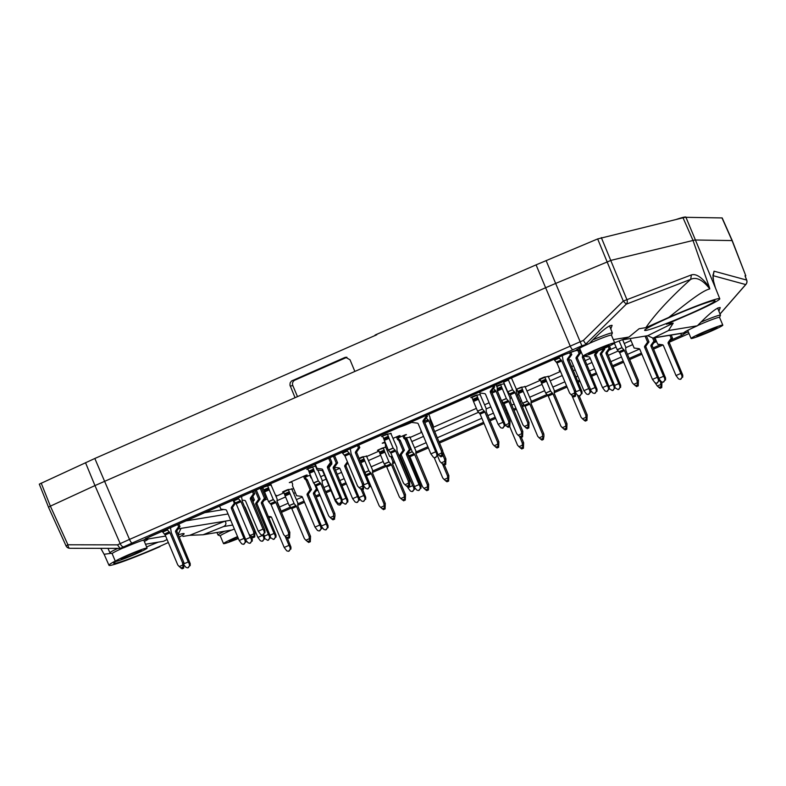 <?xml version="1.0" encoding="UTF-8"?>
<svg xmlns="http://www.w3.org/2000/svg" width="786" height="786" viewBox="0 0 786 786"><rect width="100%" height="100%" fill="white"/><g stroke="black" fill="none" stroke-linecap="round" stroke-linejoin="round"><path stroke-width="1.18" d="M237.706 536.956A10.994 0.668 157.2 0 0 236.625 537.428A10.994 0.668 157.2 0 0 229.247 541.23A10.994 0.668 157.2 0 0 238.217 538.174M704.197 332.252A10.994 0.668 157.2 0 0 696.818 336.064A10.994 0.668 157.2 0 0 707.213 332.419A10.994 0.668 157.2 0 0 717.087 327.546A10.994 0.668 157.2 0 0 704.197 332.252M134.013 554.287A10.994 0.668 157.2 0 0 141.392 550.475A10.994 0.668 157.2 0 0 130.997 554.12A10.994 0.668 157.2 0 0 121.132 558.993A10.994 0.668 157.2 0 0 134.013 554.287M608.59 345.29A10.994 0.668 157.2 0 0 597.321 349.485A10.994 0.668 157.2 0 0 588.704 353.828A10.994 0.668 157.2 0 0 601.595 349.112A10.994 0.668 157.2 0 0 608.973 345.309A10.994 0.668 157.2 0 0 608.59 345.29M238.364 538.528A17.194 1.051 -22.8 0 1 223.519 543.637A17.194 1.051 -22.8 0 1 235.063 537.683A17.194 1.051 -22.8 0 1 237.559 536.602M702.645 332.507A17.194 1.051 -22.8 0 1 722.806 325.139A17.194 1.051 -22.8 0 1 707.361 332.773A17.194 1.051 -22.8 0 1 691.1 338.471A17.194 1.051 -22.8 0 1 702.645 332.507M135.565 554.032A17.194 1.051 -22.8 0 1 115.404 561.4A17.194 1.051 -22.8 0 1 130.849 553.766A17.194 1.051 -22.8 0 1 147.11 548.068A17.194 1.051 -22.8 0 1 135.565 554.032M603.147 348.856A17.194 1.051 -22.8 0 1 582.986 356.235A17.194 1.051 -22.8 0 1 598.431 348.601A17.194 1.051 -22.8 0 1 614.691 342.902A17.194 1.051 -22.8 0 1 603.147 348.856M223.519 543.637L220.257 535.885A17.194 1.051 -22.8 0 1 231.359 530.128M697.585 325.551A17.194 1.051 -22.8 0 1 699.383 324.756A17.194 1.051 -22.8 0 1 719.544 317.387L722.806 325.139M691.1 338.471L687.838 330.71A17.194 1.051 -22.8 0 1 690.167 329.118M115.404 561.4L112.143 553.649A17.194 1.051 -22.8 0 1 123.245 547.891M141.087 540.866A17.194 1.051 -22.8 0 1 143.258 540.287A17.194 1.051 -22.8 0 1 143.858 540.316L147.11 548.068M582.986 356.235L579.724 348.483A17.194 1.051 -22.8 0 1 582.053 346.881M589.471 343.325A17.194 1.051 -22.8 0 1 611.429 335.15L614.691 342.902M220.276 535.914L218.095 535.05A18.913 1.159 -22.8 0 1 218.027 535.001A18.913 1.159 -22.8 0 1 224.609 531.228M719.563 317.416L720.467 315.255A18.913 1.159 157.2 0 0 720.477 315.176A18.913 1.159 157.2 0 0 720.477 315.166A18.913 1.159 157.2 0 0 700.837 322.181M117.812 548.382A18.913 1.159 157.2 0 0 109.912 552.755A18.913 1.159 157.2 0 0 109.912 552.764A18.913 1.159 157.2 0 0 109.971 552.813L112.162 553.678M592.713 339.945A18.913 1.159 -22.8 0 1 609.965 333.333A18.913 1.159 -22.8 0 1 612.363 332.94A18.913 1.159 -22.8 0 1 612.353 333.018L611.449 335.18M398.286 437.782L405.252 434.825A9.687 0.59 -22.8 0 1 406.431 434.638L404.2 435.719M384.659 442.518L383.411 442.999A9.687 0.59 -22.8 0 1 382.232 443.196L384.865 441.929M393.088 438.323L398.915 435.866A9.687 0.59 -22.8 0 1 400.094 435.68L397.863 436.761M496.614 386.123A9.687 0.59 -22.8 0 1 499.641 384.816L504.298 383.676M472.013 397.441L470.834 397.598L471.541 397.146A9.687 0.59 -22.8 0 1 475.717 395.309L480.433 394.543A9.687 0.59 -22.8 0 1 480.138 394.67M309.468 473.26L314.253 471.158L318.32 480.826L320.894 483.822L333.51 513.838L333.637 516.048L330.199 517.561L328.725 515.94L316.11 485.925L313.535 482.928L308.004 469.232L306.815 469.399L307.532 468.937A9.687 0.59 -22.8 0 1 311.708 467.11L315.491 466.108M264.44 491.948L269.225 489.845L273.292 499.513L275.857 502.509L288.472 532.525L288.609 534.735L285.171 536.248L283.687 534.627L271.072 504.612L268.507 501.615L262.976 487.919L261.787 488.086L262.495 487.625A9.687 0.59 -22.8 0 1 266.67 485.797L271.386 485.021A9.687 0.59 -22.8 0 1 271.091 485.149M384.246 440.445L389.031 438.352L393.088 448.01L395.663 451.017L408.278 481.022L408.415 483.243L404.977 484.746L403.493 483.125L390.878 453.119L388.304 450.113L382.782 436.427L381.593 436.584L382.301 436.132A9.687 0.59 -22.8 0 1 386.476 434.294L391.192 433.518A9.687 0.59 -22.8 0 1 390.897 433.656M291.734 481.906L290.486 482.378A9.687 0.59 -22.8 0 1 289.307 482.575L305.99 475.255A9.687 0.59 -22.8 0 1 307.169 475.058L304.939 476.149M405.193 438.077A9.687 0.59 -22.8 0 1 405.517 437.94L410.223 437.163A9.687 0.59 -22.8 0 1 409.928 437.301M380.1 454.259L384.885 452.166L388.952 461.834L391.516 464.831L404.132 494.846L404.269 497.057L400.831 498.56L399.347 496.939L386.732 466.933L384.167 463.927L378.636 450.24L377.447 450.398L378.164 449.946A9.687 0.59 -22.8 0 1 382.33 448.108L385.73 447.185M359.133 458.277A9.687 0.59 -22.8 0 1 362.15 456.971L366.856 456.194A9.687 0.59 -22.8 0 1 366.561 456.332M275.66 495.475A9.687 0.59 -22.8 0 1 276.387 495.406L275.768 495.74M283.667 491.908L282.488 492.075L283.196 491.614A9.687 0.59 -22.8 0 1 287.371 489.776L292.087 489.01A9.687 0.59 -22.8 0 1 291.793 489.138M560.133 370.54L559.141 370.678L559.858 370.216A9.687 0.59 -22.8 0 1 559.966 370.167M540.139 379.363L538.96 379.53L539.668 379.078A9.687 0.59 -22.8 0 1 543.843 377.241L548.559 376.465A9.687 0.59 -22.8 0 1 548.264 376.602M516.255 389.365L516.49 389.247A9.687 0.59 -22.8 0 1 520.666 387.41L525.372 386.643A9.687 0.59 -22.8 0 1 525.087 386.771M305.351 477.171L310.224 475.049M421.384 431.308L420.815 431.376L421.276 431.042M264.096 500.377L267.378 498.933M518.426 393.57L523.221 391.467L527.278 401.135L529.852 404.132L542.468 434.147L542.595 436.358L539.157 437.861L537.683 436.24L525.068 406.234L522.493 403.228L516.962 389.542L516.245 389.66M145.498 544.236L163.527 541.269L167.084 539.52M144.329 541.456A21.713 1.326 157.2 0 0 148.181 538.96A21.713 1.326 157.2 0 0 148.171 538.941L145.616 539.363A21.713 1.326 157.2 0 0 123.785 547.803L120.366 548.363L132.146 543.028L581.866 345.781L555.653 283.432L611.203 260.304L693.036 240.457A44.448 2.712 -22.8 0 1 695.934 240.005L732.051 240.575L745.816 275.847L745.04 275.906M232.705 525.048L223.588 526.551L203.034 534.775L189.672 535.315L182.912 536.425M234.356 528.978A21.713 1.326 -22.8 0 0 231.909 530.029L203.034 534.775M223.588 526.551C226.034 525.284 226.545 523.486 225.11 521.167L181.035 528.369L178.324 533.989M66.073 545.838L67.92 544.777A4.215 1.965 90.1 0 0 69.856 548.294L120.366 548.363M145.96 538.449A4.215 4.077 80.7 0 1 144.506 539.54L149.871 536.612L565.026 354.437L575.735 350.635A21.713 1.326 -22.8 0 1 575.725 350.615A21.713 1.326 -22.8 0 1 589.245 343.561L581.866 345.781M613.306 339.601L628.987 337.027L639.097 328.745L645.856 327.634C655.288 313.899 670.232 297.815 690.688 279.364L691.395 274.904L623.298 301.077L626.245 304.192L585.757 344.101L583.389 340.426L580.225 341.753L129.503 539.422L94.821 458.484L39.3 484.147L48.526 507.206L50.373 506.145L41.196 483.105M94.821 458.484L376.769 334.767M132.146 543.028A4.215 1.041 66.3 0 1 129.503 539.422L120.189 543.617L94.959 485.581L354.859 371.434L350.025 359.801L345.624 357.276L344.681 357.561L346.606 357.247M120.12 548.382L117.478 544.865L120.189 543.617A4.215 2.053 -114.8 0 0 123.766 546.791M48.477 507.196L66.024 545.828A4.215 4.215 0 0 0 69.856 548.294L69.856 548.294A4.215 1.965 90.1 0 0 69.934 548.294L120.032 548.382M671.028 340.073L682.15 335.2L686.404 332.449A21.713 1.326 157.2 0 0 688.32 331.849M412.385 422.111A16.85 1.032 -22.8 0 1 398.129 427.682M159.99 546.634A43.338 2.643 -22.8 0 1 108.979 565.301A43.338 2.643 -22.8 0 1 115.257 561.057M104.116 554.268L111.239 553.315M178.314 534.814A38.17 2.329 -22.8 0 1 182.814 533.635A38.17 2.329 -22.8 0 1 184.13 533.704A38.17 2.329 -22.8 0 1 179.267 537.093M168.332 542.497A38.17 2.329 -22.8 0 1 115.061 563.365A38.17 2.329 -22.8 0 1 113.744 563.297A38.17 2.329 -22.8 0 1 115.915 561.45M146.638 546.938A38.17 2.329 -22.8 0 1 158.379 542.114M412.296 421.915A16.85 1.032 -22.8 0 1 400.663 426.572M344.681 357.561L291.547 380.994L290.162 382.821L289.946 385.14L295.045 397.687M572.837 349.652A4.215 1.041 66.3 0 1 570.204 346.056L545.622 287.735L354.859 371.434M745.816 275.847L732.257 240.644L722.187 217.938L685.942 217.309A44.006 2.682 157.2 0 0 683.014 217.791L597.665 238.934L536.072 264.862L375.099 335.033M85.507 462.669L94.959 485.581L50.373 506.145L67.92 544.777L117.478 544.865M346.94 357.286L294.956 380.1A4.215 4.077 -99.3 0 0 292.844 385.612L297.472 396.616M104.273 554.611L100.863 548.353M225.081 521.138L189.672 535.315M628.987 337.027L614.642 342.775M580.196 349.613A21.713 1.326 -22.8 0 1 578.29 350.212L575.735 350.635M668.493 330.542L697.359 325.797A21.713 1.326 157.2 0 0 683.84 332.851A21.713 1.326 157.2 0 0 683.849 332.861L653.697 337.823L668.493 330.542L673.209 323.134L666.715 324.029M697.359 325.797C709.67 313.142 717.294 307.08 720.251 307.621L718.885 311.187M712.912 275.945L714.042 271.18L712.902 278.087M621.647 339.965L647.723 335.681L652.861 338.078L684.164 332.94M653.697 337.823L652.861 338.078M686.404 332.449L683.849 332.861M610.771 328.951L612.137 325.384C609.179 324.854 601.555 330.906 589.245 343.561M683.014 217.791L693.046 240.487M691.395 274.904C696.298 273.41 702.291 277.556 709.385 287.352L709.787 288.914C701.918 290.682 685.186 304.379 668.768 317.426M693.016 240.467L709.385 287.352M686.05 217.309L685.991 217.172A43.81 2.672 157.2 0 0 676.294 219.422M685.942 217.309L715.466 287.99M666.449 324.245L690.481 313.86A43.338 2.643 157.2 0 0 719.78 298.759A43.338 2.643 157.2 0 0 668.758 317.426L645.856 327.634M713.708 300.684A38.17 2.329 157.2 0 0 674.565 315.255A38.17 2.329 157.2 0 0 644.628 330.346A38.17 2.329 157.2 0 0 645.945 330.415A38.17 2.329 157.2 0 0 685.117 315.834A38.17 2.329 157.2 0 0 715.014 300.753A38.17 2.329 157.2 0 0 713.708 300.684M546.103 260.559L555.653 283.432L545.622 287.735L536.072 264.862M709.787 288.914C702.772 279.875 696.406 276.692 690.688 279.364L626.245 304.192A4.215 3.94 68.9 0 0 626.953 299.721L601.319 237.578M746.101 284.1A4.215 1.778 -138.9 0 1 745.943 284.375L745.943 284.375A4.215 1.778 -138.9 0 1 745.708 284.561A4.215 4.146 -74.8 0 0 746.641 280.062L746.68 280.14M647.723 335.681L673.209 323.134M661.9 382.094L660.604 382.301L659.552 379.805M660.604 382.301L660.741 384.521L657.302 386.024L655.2 382.929M640.708 351.44L639.676 349.102M661.959 382.114L661.743 387.577L660.741 384.521M657.302 386.024L660.004 388.274L661.714 387.586M544.757 376.897L550.603 391.074L545.671 393.059L541.613 383.391L546.398 381.298M548.107 376.17L554.258 390.337L554.385 393.737L567.001 423.752L565.645 423.968L553.03 393.963L550.603 391.074M565.645 423.968L565.782 426.189L562.334 427.692L560.86 426.071L548.245 396.065L545.818 393.177M539.953 378.95L541.613 383.391M550.455 390.956L545.671 393.059M567.001 423.752L566.775 429.244L565.252 429.913L566.755 429.254L565.782 426.189M562.334 427.692L565.252 429.913M521.344 437.36L523.633 442.783L522.277 442.999L519.615 436.672M522.277 442.999L522.405 445.22L518.966 446.723L517.493 445.102L509.731 426.631M506.773 410.125L505.614 410.636M523.633 442.783L523.407 448.275L522.405 445.22M518.966 446.723L521.933 448.924M406.431 437.596L412.277 451.773L407.669 453.797M409.781 436.869L415.932 451.036L415.784 453.404L428.37 447.922L415.784 453.434L428.665 484.451L427.319 484.667L414.703 454.662L412.277 451.773M427.319 484.667L427.446 486.888L424.008 488.391L422.534 486.77L409.919 456.764L407.688 454.082M412.129 451.655L407.698 453.601M428.665 484.451L428.449 489.943L427.446 486.888M424.008 488.391L426.719 490.641L428.419 489.953M363.063 456.627L368.909 470.804L365.107 472.474M366.414 455.9L372.564 470.067L372.682 473.467L385.297 503.482L383.951 503.698L371.336 473.693L368.909 470.804M383.951 503.698L384.079 505.909L380.64 507.422L379.166 505.801L366.247 475.196M368.762 470.686L365.038 472.317M385.297 503.482L385.081 508.974L384.079 505.909M380.64 507.422L383.597 509.613M658.982 378.292L663.59 376.278L664.583 378.164L665.555 377.997L652.321 346.046A1.267 1.218 -99.3 0 1 652.459 344.789L655.043 341.203A1.267 1.218 80.7 0 1 655.308 340.937L654.031 337.892M652.675 338.108L653.962 341.153A1.267 1.218 80.7 0 0 653.697 341.429L651.113 345.015A1.267 1.218 80.7 0 0 650.975 346.262L663.59 376.278M663.256 382.094L664.877 380.149L664.583 378.164M663.679 382.025L664.877 380.149M653.962 341.153L655.308 340.937M659.218 379.157L661.321 381.711L662.873 382.212M665.555 377.997L665.496 380.051M384.442 442.115A1.69 1.631 80.7 0 1 384.619 442.439L385.435 444.375A1.69 1.631 80.7 0 1 385.494 445.574A1.69 1.631 80.7 0 0 385.553 446.762L389.62 456.43A1.267 1.218 80.7 0 1 389.994 456.411L392.391 456.725M397.804 436.299A1.69 1.631 -99.3 0 0 397.942 436.967L398.757 438.912A1.69 1.631 -99.3 0 0 399.563 439.767L398.207 439.993A1.69 1.631 80.7 0 1 399.013 440.858L403.071 450.516A1.267 1.218 80.7 0 0 402.805 450.791L400.221 454.377A1.267 1.218 80.7 0 0 400.084 455.625L412.699 485.64L407.914 487.733L407.6 486.996M398.207 439.993A1.69 1.631 80.7 0 1 397.402 439.128L396.586 437.193A1.69 1.631 80.7 0 1 396.478 436.839M400.221 454.377L401.577 454.151L404.161 450.565A1.267 1.218 80.7 0 1 404.426 450.299L400.359 440.632A1.69 1.631 -99.3 0 0 399.563 439.767M401.577 454.151A1.267 1.218 -99.3 0 0 401.44 455.408L414.055 485.414L414.664 487.359L413.691 487.526L412.699 485.64M412.365 491.456L413.986 489.511L413.691 487.526M412.788 491.388L413.986 489.511M403.071 450.516L404.426 450.299M407.914 487.733L410.43 491.073L411.982 491.574M414.664 487.359L414.615 489.413M321.503 526.001L326.111 523.977L327.104 525.863L328.076 525.706L314.842 493.746A1.267 1.218 -99.3 0 1 314.98 492.498L317.436 489.089M314.312 483.685L316.483 488.863A1.267 1.218 80.7 0 0 316.218 489.138L313.634 492.714A1.267 1.218 80.7 0 0 313.496 493.972L326.111 523.977M311.6 478.33A1.69 1.631 80.7 0 1 310.814 477.475L309.998 475.54A1.69 1.631 80.7 0 1 309.89 475.186M325.777 529.803L327.398 527.858L327.104 525.863M326.2 529.735L327.398 527.858M316.483 488.863L317.289 488.735M321.739 526.866L323.842 529.42L325.394 529.911M328.076 525.706L328.027 527.75M291.518 481.504A1.69 1.631 80.7 0 1 291.694 481.828L292.51 483.763A1.69 1.631 80.7 0 1 292.569 484.952A1.69 1.631 80.7 0 0 292.628 486.141L296.686 495.809A1.267 1.218 80.7 0 1 297.069 495.799L301.392 496.349A1.267 1.218 80.7 0 1 302.374 497.116L314.99 527.121L319.774 525.019L320.767 526.905L321.739 526.748L308.515 494.787A1.267 1.218 -99.3 0 1 308.652 493.539L311.236 489.953A1.267 1.218 80.7 0 1 311.502 489.678L307.434 480.02A1.69 1.631 -99.3 0 0 306.628 479.155L305.282 479.372A1.69 1.631 80.7 0 1 306.088 480.236L307.434 480.02M306.088 480.236L310.146 489.904A1.267 1.218 80.7 0 0 309.88 490.169L307.297 493.755A1.267 1.218 80.7 0 0 307.159 495.013L319.774 525.019M305.282 479.372A1.69 1.631 80.7 0 1 304.477 478.517L303.661 476.571A1.69 1.631 80.7 0 1 303.553 476.228M304.88 475.677A1.69 1.631 -99.3 0 0 305.017 476.355L303.661 476.571M306.628 479.155A1.69 1.631 -99.3 0 1 305.823 478.291L305.017 476.355M319.44 530.845L321.061 528.899L320.767 526.905M319.863 530.776L321.061 528.899M310.146 489.904L311.502 489.678M314.99 527.121L317.505 530.462L319.057 530.953M321.739 526.748L321.69 528.791M500.564 384.472L506.4 398.649L501.478 400.634L497.41 390.966L502.195 388.864M503.905 383.745L510.065 397.903L510.183 401.312L522.798 431.317L521.442 431.543L508.827 401.538L506.4 398.649M521.442 431.543L521.58 433.754L518.141 435.267L516.657 433.646L504.042 403.631L501.615 400.742M497.135 390.151L497.41 390.966M506.263 398.531L501.478 400.634M522.798 431.317L522.582 436.82L521.58 433.754M518.141 435.267L521.098 437.458M387.39 433.951L389.031 438.352M408.278 481.022L409.634 480.806L409.712 485.06L409.408 486.298L407.934 486.947M390.74 433.224L396.891 447.391L397.018 450.791L409.634 480.806M387.567 434.324L382.585 436.004M393.088 448.01L388.304 450.113M404.977 484.746L407.679 486.996L409.388 486.308L407.914 486.956M408.415 483.243L409.172 486.338M614.691 385.415L618.71 383.647L619.712 385.533L620.685 385.376L607.45 353.415A1.267 1.218 -99.3 0 1 607.588 352.167L610.172 348.581A1.267 1.218 80.7 0 1 610.437 348.306L609.455 345.968M608.256 346.547L609.091 348.532A1.267 1.218 80.7 0 0 608.826 348.797L606.232 352.383A1.267 1.218 80.7 0 0 606.094 353.641L618.71 383.647M618.385 389.473L620.007 387.518L619.712 385.533M618.808 389.404L620.007 387.518M609.091 348.532L610.437 348.306M620.685 385.376L620.626 387.419M614.947 387.655L618.002 389.581M584.155 356.146L584.224 356.313A1.267 1.218 80.7 0 1 584.607 356.294L588.93 356.854A1.267 1.218 80.7 0 1 589.913 357.61L602.528 387.616L607.313 385.523L608.305 387.41L609.278 387.243L596.043 355.292A1.267 1.218 -99.3 0 1 596.181 354.034L598.48 350.851M596.78 351.558L594.835 354.26A1.267 1.218 80.7 0 0 594.697 355.508L607.313 385.523M606.979 391.34L608.6 389.394L608.305 387.41M607.401 391.271L608.6 389.394M602.528 387.616L605.043 390.956L606.596 391.457M609.278 387.243L609.229 389.296M442.764 451.39L445.937 458.936L444.581 459.152L442.803 454.907L442.263 456.175L441.496 453.07L438.057 454.583L437.615 454.092M433.066 427.672L433.194 425.521L429.922 417.739M444.581 459.152L444.719 461.372L441.28 462.875L439.796 461.254L437.547 455.89M445.937 458.936L445.721 464.428L444.198 465.086L445.691 464.438L444.719 461.372M441.28 462.875L444.198 465.086M359.133 497.548L363.741 495.524L364.733 497.41L365.706 497.253L362.69 489.59M361.285 489.688L363.741 495.524M363.407 501.35L365.028 499.405L364.733 497.41M363.83 501.281L365.028 499.405M359.369 498.412L361.472 500.967L363.024 501.468M365.706 497.253L365.657 499.297M244.544 506.724A1.267 1.218 80.7 0 1 245.271 507.422L257.887 537.428L262.671 535.325L263.664 537.211L264.636 537.054L263.791 534.568M252.561 500.77L252.778 500.486A1.267 1.218 80.7 0 1 253.043 500.21L251.942 497.587M253.004 501.812L254.124 500.26A1.267 1.218 80.7 0 1 254.399 499.984L252.856 496.32M262.337 541.151L263.958 539.206L263.664 537.211M262.76 541.082L263.958 539.206M253.043 500.21L254.399 499.984M257.887 537.428L260.402 540.768L261.954 541.259M264.636 537.054L264.587 539.098M577.828 350.409L579.105 353.454A1.267 1.218 80.7 0 0 578.84 353.729L576.246 357.316A1.267 1.218 80.7 0 0 576.109 358.563L588.724 388.579L583.939 390.671L571.324 360.666A1.267 1.218 80.7 0 0 570.341 359.9L568.779 359.703M576.246 357.316L577.602 357.09L580.186 353.504A1.267 1.218 80.7 0 1 580.451 353.238L579.174 350.192M577.602 357.09A1.267 1.218 -99.3 0 0 577.464 358.347L590.08 388.353L590.699 390.298L589.726 390.455L588.724 388.579M588.4 394.395L590.021 392.45L589.726 390.455M588.822 394.326L590.021 392.45M579.105 353.454L580.451 353.238M583.939 390.671L586.464 394.012L588.016 394.513M590.699 390.298L590.64 392.352M342.057 499.935L345.899 498.255L346.901 500.142L347.874 499.984L334.64 468.024A1.267 1.218 -99.3 0 1 334.777 466.766L337.361 463.19A1.267 1.218 80.7 0 1 337.626 462.915L334.551 455.585M333.333 456.116L336.28 463.141A1.267 1.218 80.7 0 0 336.015 463.406L333.421 466.992A1.267 1.218 80.7 0 0 333.284 468.24L345.899 498.255M345.575 504.081L347.196 502.126L346.901 500.142M345.997 504.013L347.196 502.126M336.28 463.141L337.626 462.915M347.874 499.984L347.815 502.028M342.136 502.264L345.192 504.19M314.724 464.28L317.122 469.979A1.267 1.218 80.7 0 1 317.495 469.969L321.818 470.519A1.267 1.218 80.7 0 1 322.8 471.286L335.416 501.291L335.995 501.036M328.951 466.226L330.307 464.349A1.267 1.218 80.7 0 1 330.582 464.074L330.552 464.005M328.97 467.719L331.663 464.123A1.267 1.218 80.7 0 1 331.928 463.848L331.466 462.748M339.866 505.015L341.448 502.755M340.289 504.946L341.488 503.069M330.582 464.074L331.928 463.848M335.416 501.291L337.931 504.632L339.483 505.123M342.165 500.918L342.116 502.961M219.569 506.037L220.895 509.19A1.267 1.218 80.7 0 1 221.269 509.171L225.592 509.731A1.267 1.218 80.7 0 1 226.584 510.487L239.199 540.493L243.984 538.4L244.977 540.287L245.949 540.12L232.715 508.169A1.267 1.218 -99.3 0 1 232.853 506.911L235.436 503.325A1.267 1.218 80.7 0 1 235.712 503.06L235.584 502.765M233.029 500.132L234.356 503.286A1.267 1.218 80.7 0 0 234.09 503.551L231.506 507.137A1.267 1.218 80.7 0 0 231.369 508.385L243.984 538.4M243.65 544.217L245.271 542.271L244.977 540.287M244.073 544.148L245.271 542.271M234.356 503.286L235.712 503.06M239.199 540.493L241.715 543.833L243.267 544.334M245.949 540.12L245.9 542.173M496.035 384.727L497.273 387.695L497.4 391.094L510.016 421.109L508.66 421.325L496.045 391.32L493.618 388.431M510.016 421.109L509.8 426.601L508.797 423.546L505.359 425.049L504.917 424.568M505.359 425.049L508.061 427.299L509.8 426.601M508.66 421.325L508.797 423.546M479.44 392.008L479.873 393.059A1.267 1.218 80.7 0 1 480.256 393.039L484.579 393.599A1.267 1.218 80.7 0 1 485.561 394.356L498.177 424.371L502.961 422.269L503.954 424.155L504.926 423.988L491.702 392.037A1.267 1.218 -99.3 0 1 491.84 390.78L494.423 387.203A1.267 1.218 80.7 0 1 494.689 386.928L494.119 385.562M492.891 386.103L493.333 387.154A1.267 1.218 80.7 0 0 493.068 387.419L490.484 391.006A1.267 1.218 80.7 0 0 490.346 392.253L502.961 422.269M502.627 428.095L504.248 426.14L503.954 424.155M503.05 428.016L504.248 426.14M493.333 387.154L494.689 386.928M498.177 424.371L500.692 427.702L502.244 428.203M504.926 423.988L504.877 426.041M363.81 484.893L368.094 483.017L369.086 484.903L370.059 484.736L356.824 452.785A1.267 1.218 -99.3 0 1 356.962 451.528L359.546 447.941A1.267 1.218 80.7 0 1 359.811 447.676L358.691 444.994M357.473 445.524L358.465 447.892A1.267 1.218 80.7 0 0 358.2 448.167L355.616 451.754A1.267 1.218 80.7 0 0 355.478 453.001L368.094 483.017M367.76 488.833L369.381 486.888L369.086 484.903M368.182 488.764L369.381 486.888M358.465 447.892L359.811 447.676M363.869 486.18L365.824 488.45L367.376 488.951M370.059 484.736L370 486.789M346.881 450.172L347.343 451.056L342.558 453.149L342.097 452.274M350.31 448.668L351.126 453.719L363.741 483.724L362.385 483.95L349.77 453.944L347.343 451.056M362.385 483.95L362.523 486.161L359.084 487.674L357.601 486.053L344.985 456.037L342.558 453.149M347.206 450.938L342.421 453.041M363.741 483.724L363.525 489.216L362.523 486.161M359.084 487.674L362.041 489.865M167.054 529.076L167.516 529.961L162.731 532.063L162.27 531.179M170.483 527.573L171.299 532.623L183.914 562.638L182.558 562.855L169.943 532.849L167.516 529.961M182.558 562.855L182.696 565.065L179.257 566.578L177.774 564.957L165.158 534.952L162.731 532.063M167.369 529.843L162.584 531.945M183.914 562.638L183.688 568.131L182.165 568.789L183.669 568.14L182.696 565.065M179.257 566.578L182.165 568.789M183.983 563.798L188.257 561.921L189.259 563.808L190.232 563.65L176.997 531.69A1.267 1.218 -99.3 0 1 177.135 530.432L179.719 526.856A1.267 1.218 80.7 0 1 179.984 526.581L178.864 523.898M177.636 524.439L178.638 526.807A1.267 1.218 80.7 0 0 178.373 527.072L175.779 530.658A1.267 1.218 80.7 0 0 175.642 531.906L188.257 561.921M187.933 567.747L189.554 565.792L189.259 563.808M188.355 567.679L189.554 565.792M178.638 526.807L179.984 526.581M184.042 565.085L185.997 567.354L187.549 567.856M190.232 563.65L190.173 565.694M238.089 497.911L238.551 498.786L233.766 500.888L233.304 500.014M241.518 496.408L242.334 501.458L254.949 531.464L253.593 531.69L240.978 501.674L238.551 498.786M253.593 531.69L253.731 533.9L250.282 535.413L248.808 533.782L236.193 503.777L233.766 500.888M238.404 498.678L233.619 500.77M254.949 531.464L254.723 536.956L253.731 533.9M250.282 535.413L252.994 537.653L254.723 536.956M252.414 491.623L253.406 493.991A1.267 1.218 80.7 0 0 253.141 494.266L250.557 497.852A1.267 1.218 80.7 0 0 250.42 499.1L263.035 529.106L258.25 531.208L245.635 501.203A1.267 1.218 80.7 0 0 244.652 500.436L242.078 500.112M250.557 497.852L251.903 497.626L254.497 494.04A1.267 1.218 80.7 0 1 254.762 493.775L253.632 491.093M251.903 497.626A1.267 1.218 -99.3 0 0 251.766 498.874L264.381 528.89L265 530.835L264.027 530.992L263.035 529.106M262.701 534.932L264.322 532.987L264.027 530.992M263.123 534.863L264.322 532.987M253.406 493.991L254.762 493.775M258.25 531.208L260.765 534.549L262.318 535.05M265 530.835L264.951 532.879M412.139 421.542L412.581 422.583A1.267 1.218 80.7 0 1 412.955 422.573L417.278 423.123A1.267 1.218 80.7 0 1 418.27 423.89L430.875 453.895L435.67 451.793L436.662 453.679L437.635 453.522L424.401 421.561A1.267 1.218 -99.3 0 1 424.538 420.314L427.122 416.727A1.267 1.218 80.7 0 1 427.388 416.462L426.818 415.096M425.599 415.627L426.041 416.678A1.267 1.218 80.7 0 0 425.776 416.953L423.192 420.53A1.267 1.218 80.7 0 0 423.055 421.787L435.67 451.793M435.336 457.619L436.957 455.674L436.662 453.679M435.758 457.55L436.957 455.674M426.041 416.678L427.388 416.462M430.875 453.895L433.4 457.236L434.953 457.737M437.635 453.522L437.576 455.566M428.734 414.251L429.981 417.219L430.099 420.628L442.715 450.633L441.368 450.859L428.753 420.854L426.326 417.965M442.715 450.633L442.803 454.898M438.057 454.583L441.025 456.774M441.368 450.859L441.496 453.07M558.866 357.158L559.327 358.033L554.543 360.135L554.081 359.261M562.295 355.655L563.11 360.705L575.725 390.711L574.37 390.937L561.754 360.921L559.327 358.033M574.37 390.937L574.497 393.147L571.058 394.651L569.585 393.029L556.969 363.024L554.543 360.135M559.18 357.925L554.395 360.017M575.725 390.711L575.499 396.203L574.026 396.851M571.058 394.651L573.77 396.901L575.48 396.213L574.006 396.861M574.497 393.147L575.264 396.252M575.794 391.87L580.068 389.994L581.07 391.88L582.033 391.723L568.809 359.762A1.267 1.218 -99.3 0 1 568.946 358.514L571.53 354.928A1.267 1.218 80.7 0 1 571.795 354.663L570.724 352.108M569.486 352.59L570.449 354.879A1.267 1.218 80.7 0 0 570.174 355.154L567.59 358.73A1.267 1.218 80.7 0 0 567.453 359.988L580.068 389.994M579.734 395.82L581.365 393.874L581.07 391.88M580.156 395.751L581.365 393.874M570.449 354.879L571.795 354.663M575.843 393.157L577.798 395.437L579.351 395.938M582.033 391.723L581.984 393.766M245.713 539.373L250.312 537.359L251.314 539.245L252.286 539.088L251.382 536.445M248.818 533.802L250.312 537.359M249.987 543.185L251.608 541.23L251.314 539.245M250.41 543.106L251.608 541.23M245.949 540.237L248.052 542.792L249.604 543.293M252.286 539.088L252.227 541.132M315.186 464.084L317.023 468.456A1.267 1.218 80.7 0 1 317.397 468.446L321.72 468.996A1.267 1.218 80.7 0 1 322.712 469.753L335.327 499.768L340.112 497.666L341.104 499.552L342.077 499.395L328.843 467.434A1.267 1.218 -99.3 0 1 328.98 466.186L331.564 462.6A1.267 1.218 80.7 0 1 331.839 462.325L329.865 457.639M328.646 458.179L330.484 462.551A1.267 1.218 80.7 0 0 330.218 462.816L327.634 466.403A1.267 1.218 80.7 0 0 327.497 467.66L340.112 497.666M339.778 503.492L341.399 501.547L341.104 499.552M340.2 503.423L341.399 501.547M330.484 462.551L331.839 462.325M335.327 499.768L337.842 503.099L339.395 503.6M342.077 499.395L342.028 501.439M590.463 389.551L595.061 387.537L596.063 389.424L597.026 389.257L583.802 357.306A1.267 1.218 -99.3 0 1 583.841 356.215M582.848 355.911L582.583 356.274A1.267 1.218 80.7 0 0 582.446 357.522L595.061 387.537M594.727 393.354L596.358 391.408L596.063 389.424M595.149 393.285L596.358 391.408M590.689 390.416L592.791 392.971L594.344 393.472M597.026 389.257L596.977 391.31M264.351 536.15L268.37 534.392L269.362 536.278L270.335 536.121L257.11 504.16A1.267 1.218 -99.3 0 1 257.248 502.902L259.832 499.326A1.267 1.218 80.7 0 1 260.097 499.051L256.265 489.933M255.047 490.474L258.741 499.277A1.267 1.218 80.7 0 0 258.476 499.542L255.892 503.128A1.267 1.218 80.7 0 0 255.755 504.376L268.37 534.392M268.036 540.218L269.657 538.263L269.362 536.278M268.458 540.149L269.657 538.263M258.741 499.277L260.097 499.051M270.335 536.121L270.286 538.164M264.597 538.4L267.653 540.326M270.05 535.217L274.068 533.458L275.071 535.335L276.033 535.178L262.809 503.227A1.267 1.218 -99.3 0 1 262.946 501.969L265.53 498.383A1.267 1.218 80.7 0 1 265.796 498.118L261.738 488.45A1.69 1.631 -99.3 0 0 261.207 487.762M260.127 488.244A1.69 1.631 80.7 0 1 260.382 488.666L264.45 498.334A1.267 1.218 80.7 0 0 264.175 498.609L261.591 502.195A1.267 1.218 80.7 0 0 261.453 503.443L274.068 533.458M273.734 539.275L275.365 537.329L275.071 535.335M274.157 539.206L275.365 537.329M264.45 498.334L265.796 498.118M276.033 535.178L275.984 537.231M270.305 537.457L273.351 539.393M334.551 467.336A1.267 1.218 80.7 0 1 334.698 467.346L339.021 467.896A1.267 1.218 80.7 0 1 340.004 468.662L352.619 498.668L357.404 496.565L358.396 498.452L359.369 498.295L346.135 466.334A1.267 1.218 -99.3 0 1 346.272 465.086L347.864 462.885M347.422 461.844L344.926 465.302A1.267 1.218 80.7 0 0 344.789 466.56L357.404 496.565M357.07 502.392L358.691 500.446L358.396 498.452M357.492 502.323L358.691 500.446M352.619 498.668L355.134 502.008L356.687 502.509M359.369 498.295L359.32 500.338M503.423 381.485L503.649 382.143L508.434 380.041L508.208 379.383M508.434 380.041L512.649 389.817L507.717 391.811L503.649 382.143M511.44 377.968L516.304 389.08L516.422 392.489L529.037 422.495L527.691 422.721L515.076 392.705L512.649 389.817M527.691 422.721L527.819 424.931L524.38 426.444L522.906 424.823L510.291 394.808L507.864 391.919M512.501 389.709L507.717 391.811M529.037 422.495L528.821 427.987L527.819 424.931M524.38 426.444L527.337 428.635M608.993 386.348L613.011 384.58L614.004 386.466L614.976 386.309L601.752 354.348A1.267 1.218 -99.3 0 1 601.889 353.101L604.473 349.515A1.267 1.218 80.7 0 1 604.739 349.249L604.355 348.326M603.137 348.866L603.383 349.465A1.267 1.218 80.7 0 0 603.117 349.741L600.533 353.317A1.267 1.218 80.7 0 0 600.396 354.574L613.011 384.58M612.677 390.406L614.298 388.461L614.004 386.466M613.1 390.337L614.298 388.461M603.383 349.465L604.739 349.249M614.976 386.309L614.927 388.353M609.248 388.589L612.294 390.524M267.594 485.443L269.225 489.845M288.472 532.525L289.828 532.299L289.612 537.791L288.609 534.735M270.934 484.716L277.094 498.884L277.212 502.293L289.828 532.299M267.761 485.817L262.779 487.497M273.292 499.513L268.507 501.615M285.171 536.248L287.873 538.498L289.612 537.791M312.622 466.756L314.253 471.158M333.51 513.838L334.856 513.612L334.993 515.822L334.404 519.153L333.637 516.048M317.809 470.008L322.122 480.197L322.24 483.606L334.856 513.612M312.789 467.13L307.807 468.81M318.32 480.826L313.535 482.928M330.199 517.561L332.91 519.811L334.64 519.104M476.63 394.965L482.476 409.142L477.544 411.127L473.486 401.459L478.271 399.367M479.981 394.238L486.131 408.406L486.259 411.815L498.874 441.82L497.518 442.046L484.903 412.031L482.476 409.142M497.518 442.046L497.656 444.257L494.217 445.76L492.734 444.139L480.118 414.134L477.692 411.245M471.826 397.018L473.486 401.459M482.329 409.034L477.544 411.127M498.874 441.82L498.648 447.313L497.656 444.257M494.217 445.76L497.174 447.961M619.113 340.986L622.04 347.726L617.256 349.829L614.406 343.266M622.679 339.798L625.695 346.99L625.823 350.399L638.438 380.404L637.082 380.63L624.467 350.615L622.04 347.726M637.082 380.63L637.22 382.841L633.781 384.354L632.298 382.733L619.682 352.718L617.256 349.829M621.903 347.618L617.108 349.721M638.438 380.404L638.212 385.897L637.22 382.841M633.781 384.354L636.739 386.545M414.428 486.613L419.036 484.598L420.029 486.485L421.001 486.318L407.767 454.367A1.267 1.218 -99.3 0 1 407.905 453.109L410.498 449.523A1.267 1.218 80.7 0 1 410.764 449.258L406.696 439.59A1.69 1.631 -99.3 0 0 405.89 438.726L404.544 438.952A1.69 1.631 80.7 0 1 405.35 439.816L406.696 439.59M405.35 439.816L409.408 449.474A1.267 1.218 80.7 0 0 409.142 449.749L406.559 453.335A1.267 1.218 80.7 0 0 406.421 454.583L419.036 484.598M404.544 438.952A1.69 1.631 80.7 0 1 403.739 438.087L402.923 436.151A1.69 1.631 80.7 0 1 402.815 435.798M404.142 435.257A1.69 1.631 -99.3 0 0 404.269 435.925L402.923 436.151M405.89 438.726A1.69 1.631 -99.3 0 1 405.085 437.871L404.269 435.925M418.702 490.415L420.323 488.47L420.029 486.485M419.125 490.346L420.323 488.47M409.408 449.474L410.764 449.258M414.664 487.477L416.767 490.032L418.319 490.533M421.001 486.318L420.952 488.371M630.156 338.57L634.164 348.1A1.267 1.218 80.7 0 1 634.538 348.09L638.871 348.64A1.267 1.218 80.7 0 1 639.853 349.406L652.468 379.412L657.253 377.319L658.246 379.196L659.218 379.039L645.984 347.088A1.267 1.218 -99.3 0 1 646.121 345.83L648.705 342.244A1.267 1.218 80.7 0 1 648.981 341.979L646.426 335.897M645.07 336.123L647.625 342.195A1.267 1.218 80.7 0 0 647.359 342.47L644.775 346.056A1.267 1.218 80.7 0 0 644.638 347.304L657.253 377.319M656.919 383.136L658.54 381.19L658.246 379.196M657.342 383.067L658.54 381.19M647.625 342.195L648.981 341.979M652.468 379.412L654.984 382.753L656.536 383.254M659.218 379.039L659.169 381.092M285.131 536.209L288.983 545.366L284.198 547.469L271.583 517.463A1.267 1.218 80.7 0 0 270.6 516.697L268.35 516.412M280.533 510.193A1.267 1.218 80.7 0 1 280.71 510.035L276.957 501.095M287.47 538.331L290.958 547.095L289.985 547.253L288.983 545.366M288.659 551.192L290.28 549.247L289.985 547.253M289.071 551.124L290.28 549.247M284.198 547.469L286.723 550.809L288.275 551.31M290.958 547.095L290.899 549.139M288.285 489.432L294.131 503.61L289.199 505.595L285.141 495.937L289.926 493.834M291.635 488.705L297.786 502.873L297.914 506.282L310.529 536.288L309.173 536.514L296.558 506.498L294.131 503.61M309.173 536.514L309.311 538.724L305.872 540.228L304.388 538.607L291.773 508.601L289.346 505.712M283.481 491.486L285.141 495.937M293.984 503.502L289.199 505.595M310.529 536.288L310.303 541.78L309.311 538.724M305.872 540.228L308.829 542.428M383.254 447.765L384.885 452.166M404.132 494.846L405.488 494.62L405.271 500.112L404.269 497.057M390.78 456.519L392.754 461.205L392.607 463.573L394.877 462.62L392.607 463.602L392.872 464.614L405.488 494.62M383.421 448.138L378.439 449.818M388.952 461.834L384.167 463.927M400.831 498.56L403.788 500.761M444.404 464.998L448.855 475.589L447.499 475.815L442.597 464.133M447.499 475.815L447.637 478.026L444.198 479.539L442.715 477.908L434.216 457.698M448.855 475.589L448.639 481.081L447.637 478.026M444.198 479.539L446.9 481.779L448.639 481.081M521.58 387.066L523.221 391.467M542.468 434.147L543.814 433.921L543.951 436.132L543.362 439.462L542.595 436.358M524.93 386.339L531.081 400.506L531.198 403.916L543.814 433.921M521.747 387.439L516.766 389.119M527.278 401.135L522.493 403.228M539.157 437.861L542.124 440.062M579.223 395.947L587.181 414.89L585.835 415.116L577.396 395.044M585.835 415.116L585.963 417.327L582.524 418.84L581.051 417.219L571.903 395.456M565.871 384.207L561.676 374.224M587.181 414.89L586.965 420.382L585.963 417.327M582.524 418.84L585.236 421.08L586.965 420.382M654.974 337.734L657.715 344.239A1.267 1.218 80.7 0 1 658.088 344.219L662.411 344.779A1.267 1.218 80.7 0 1 663.394 345.535L676.009 375.541L680.794 373.448L681.796 375.335L682.759 375.168L669.534 343.217A1.267 1.218 -99.3 0 1 669.672 341.959L672.256 338.373A1.267 1.218 80.7 0 1 672.521 338.108L671.244 335.062M669.888 335.288L671.175 338.334A1.267 1.218 80.7 0 0 670.9 338.599L668.316 342.185A1.267 1.218 80.7 0 0 668.179 343.433L680.794 373.448M680.46 379.265L682.091 377.319L681.796 375.335M680.882 379.196L682.091 377.319M671.175 338.334L672.521 338.108M676.009 375.541L678.524 378.881L680.077 379.383M682.759 375.168L682.71 377.221M165.63 536.072L148.171 538.941M230.681 520.253L225.11 521.167M228.038 513.965L185.604 520.941M181.045 528.408L178.265 528.86M162.388 531.474L161.13 531.68M144.506 539.54L145.616 539.363M669.593 342.077L689.027 333.549L669.603 342.067M662.952 344.985L653.598 349.082L662.952 344.985M641.877 354.231L629.684 359.575L641.877 354.24M623.681 362.218L613.1 366.856L623.681 362.218M596.8 374.008L591.75 376.219M578.221 382.173L580.029 381.377L578.221 382.163M567.07 387.056L554.12 392.735L567.07 387.066M547.93 395.446L530.933 402.913L547.94 395.456M524.753 405.625L522.385 406.667L524.763 405.625M516.382 409.3L513.985 410.351L516.382 409.31M495.661 418.388L490.051 420.844L495.661 418.398M484.048 423.487L439.521 443.019L484.048 423.487M409.604 456.145L408.691 456.548L409.614 456.155M386.427 466.324L372.417 472.465L386.427 466.324M342.106 485.777L346.4 483.891L342.097 485.768M330.945 490.661L326.102 492.793L330.955 490.67M320.099 495.426L316.257 497.106L320.099 495.435M304.536 502.254L297.648 505.28L304.536 502.264M291.468 507.992L281.457 512.384L291.468 507.992M271.141 516.903L268.959 517.866L271.15 516.913M268.478 516.716L268.979 516.49M280.966 511.234L290.594 507.009M297.707 503.885L304.054 501.104M315.775 495.956L319.617 494.276M325.62 491.643L330.464 489.511M341.615 484.618L345.919 482.732M372.485 471.079L385.562 465.341M392.676 462.217L394.385 461.461M408.209 455.399L408.74 455.163M415.853 452.048L427.879 446.762M439.03 441.87L483.567 422.337M489.57 419.695L495.18 417.238M513.494 409.201L515.891 408.15M521.904 405.517L523.889 404.643M531.002 401.518L547.066 394.464M554.179 391.349L566.588 385.906M577.739 381.014L579.547 380.218M591.269 375.069L596.319 372.859M612.618 365.706L623.19 361.069M629.203 358.436L641.396 353.081M653.117 347.933L660.79 344.573M223.912 509.515L204.311 512.737M276.004 496.3L284.041 492.773M291.871 489.334L293.64 488.558M320.649 476.709L324.392 475.068M335.543 470.175L339.788 468.309M366.649 456.528L378.999 451.105M410.017 437.497L421.807 432.32M433.076 427.378L476.385 408.376M484.608 404.77L489.108 402.796M508.532 394.267L509.652 393.776M516.186 390.907L517.326 390.406M525.166 386.967L540.513 380.237M548.343 376.799L560.516 371.454M571.668 366.561L573.475 365.775M585.197 360.627L590.247 358.416M609.022 350.173L616.018 347.107M624.231 343.502L630.981 340.535M656.595 341.566L653.942 342.735M639.608 349.023L627.483 354.348M621.471 356.982L610.899 361.619M594.599 368.772L589.549 370.982M577.828 376.13L576.02 376.926M564.859 381.819L552.892 387.076M544.669 390.681L529.705 397.244M521.491 400.85L520.185 401.43M514.172 404.063L511.784 405.114M493.461 413.151L487.851 415.607M481.847 418.25L437.321 437.782M426.169 442.675L414.556 447.774M392.666 457.373L391.379 457.943M383.165 461.549L371.189 466.805M344.199 478.645L339.896 480.531M328.745 485.424L323.901 487.556M317.898 490.189L316.07 490.985M302.335 497.017L296.42 499.611M288.197 503.217L279.462 507.049M632.701 344.622L625.636 347.726M618.327 350.929L608.266 355.351M591.966 362.503L586.916 364.714M575.195 369.862L573.387 370.648M562.226 375.551L550.249 380.797M542.035 384.403L527.072 390.976M518.858 394.582L517.542 395.152M511.539 397.785L510.006 398.463M490.828 406.883L486.082 408.966M478.645 412.228L434.678 431.514M423.526 436.407L411.923 441.496M380.522 455.281L368.555 460.527M341.566 472.376L337.263 474.263M326.111 479.155L322.054 480.934M295.359 492.645L293.777 493.343M285.564 496.949L276.977 500.711M682.15 335.2A4.215 1.041 -113.7 0 1 680.499 333.539M290.211 386.044L292.844 385.612M292.333 380.532L294.956 380.1M565.026 354.437A4.215 1.041 66.3 0 0 565.095 354.427L573.731 351.087A4.215 4.077 -99.3 0 0 574.615 350.811M580.314 349.878L578.29 350.212M713.098 275.68L745.708 284.561L720.005 313.987M685.166 332.773L686.571 332.547A4.215 4.077 -99.3 0 0 687.514 332.262M583.389 340.426L623.298 301.077L597.665 238.934M721.98 217.869L732.051 240.575M714.042 271.18L746.641 280.062L745.01 275.837M660.004 388.274L661.498 387.616M658.825 387.478L661.036 386.506M565.046 429.942L566.539 429.284M540.139 379.373L544.934 377.27M540.955 381.308L545.739 379.206M541.289 382.35L546.073 380.247M553.03 393.963L548.245 396.065M563.857 429.146L566.077 428.174M552.45 392.98L547.665 395.083M521.678 448.973L523.171 448.315M508.237 413.613L507.078 414.124M520.489 448.177L522.7 447.205M507.805 412.571L506.636 413.082M506.842 410.282L505.673 410.793M426.719 490.641L428.213 489.983M405.497 438.45L406.598 437.969M406.922 440.121L407.413 439.905M414.703 454.662L409.919 456.764M425.531 489.845L427.741 488.872M414.124 453.679L409.329 455.782M360.98 462.659L364.694 461.018M383.342 509.672L384.845 509.014M359.32 458.71L363.23 457M360.135 460.655L364.046 458.936M360.558 461.657L364.37 459.977M371.336 473.693L366.551 475.795M382.163 508.876L384.374 507.903M370.746 472.71L366.07 474.764M650.975 346.262L652.321 346.046M651.113 345.015L652.459 344.789M653.697 341.429L655.043 341.203M400.084 455.625L401.44 455.408M399.013 440.858L400.359 440.632M398.757 438.912L397.402 439.128M397.942 436.967L396.586 437.193M402.805 450.791L404.161 450.565M313.496 493.972L314.842 493.746M313.634 492.714L314.98 492.498M316.218 489.138L317.377 488.941M307.159 495.013L308.515 494.787M305.823 478.291L304.477 478.517M307.297 493.755L308.652 493.539M309.88 490.169L311.236 489.953M520.843 437.517L522.346 436.859M522.582 436.82L521.079 437.468L522.552 436.82M496.801 386.565L500.731 384.845M497.204 388.687L501.547 386.781M497.145 389.895L501.871 387.822M508.827 401.538L504.042 403.631M519.664 436.711L521.875 435.749M508.247 400.555L503.462 402.648M383.597 438.362L388.382 436.259M383.922 439.403L388.706 437.301M395.663 451.017L390.878 453.119M406.5 486.2L408.71 485.227M395.083 450.034L390.298 452.137M393.236 448.128L388.451 450.231M606.094 353.641L607.45 353.415M606.232 352.383L607.588 352.167M608.826 348.797L610.172 348.581M594.697 355.508L596.043 355.292M594.835 354.26L596.181 354.034M443.982 465.125L445.475 464.467M442.803 464.33L445.014 463.357M252.778 500.486L254.124 500.26M576.109 358.563L577.464 358.347M578.84 353.729L580.186 353.504M333.284 468.24L334.64 468.024M333.421 466.992L334.777 466.766M336.015 463.406L337.361 463.19M330.307 464.349L331.663 464.123M231.369 508.385L232.715 508.169M231.506 507.137L232.853 506.911M234.09 503.551L235.436 503.325M508.061 427.299L509.554 426.641M508.277 427.27L509.77 426.611M496.045 391.32L492.124 393.039M506.882 426.503L509.092 425.531M495.465 390.337L490.346 392.253M490.484 391.006L491.84 390.78M493.068 387.419L494.423 387.203M355.478 453.001L356.824 452.785M355.616 451.754L356.962 451.528M358.2 448.167L359.546 447.941M361.786 489.924L363.279 489.265M349.77 453.944L344.985 456.037M360.607 489.118L362.818 488.155M349.19 452.962L344.406 455.055M181.959 568.828L183.452 568.17M169.943 532.849L165.158 534.952M180.77 568.032L182.991 567.06M169.363 531.867L164.579 533.969M175.642 531.906L176.997 531.69M175.779 530.658L177.135 530.432M178.373 527.072L179.719 526.856M252.994 537.653L254.487 537.005M253.2 537.624L254.703 536.966M240.978 501.674L236.193 503.777M251.805 536.858L254.025 535.885M240.398 500.702L235.613 502.794M250.42 499.1L251.766 498.874M253.141 494.266L254.497 494.04M423.055 421.787L428.174 419.871M423.192 420.53L424.538 420.314M425.776 416.953L427.122 416.727M440.769 456.833L442.263 456.175M440.975 456.794L442.469 456.135M428.753 420.854L424.823 422.573M439.58 456.027L441.791 455.065M561.754 360.921L556.969 363.024M572.581 396.105L574.792 395.132M561.175 359.939L556.39 362.041M567.453 359.988L568.809 359.762M567.59 358.73L568.946 358.514M570.174 355.154L571.53 354.928M327.497 467.66L328.843 467.434M327.634 466.403L328.98 466.186M330.218 462.816L331.564 462.6M582.446 357.522L583.802 357.306M255.755 504.376L257.11 504.16M255.892 503.128L257.248 502.902M258.476 499.542L259.832 499.326M261.453 503.443L262.809 503.227M260.382 488.666L261.738 488.45M261.591 502.195L262.946 501.969M264.175 498.609L265.53 498.383M344.789 466.56L346.135 466.334M344.926 465.302L346.272 465.086M527.092 428.684L528.585 428.036M515.076 392.705L510.291 394.808M525.903 427.889L528.113 426.926M514.496 391.733L509.701 393.825M600.396 354.574L601.752 354.348M600.533 353.317L601.889 353.101M603.117 349.741L604.473 349.515M287.873 538.498L289.366 537.84M288.089 538.459L289.582 537.801M263.791 489.855L268.576 487.762M264.116 490.906L268.9 488.804M275.857 502.509L271.072 504.612M286.694 537.693L288.904 536.73M275.277 501.537L270.492 503.63M273.43 499.621L268.645 501.723M332.91 519.811L334.404 519.153M333.117 519.772L334.61 519.114M308.819 471.168L313.604 469.075M309.144 472.219L313.928 470.116M320.894 483.822L316.11 485.925M331.721 519.006L333.932 518.043M320.315 482.85L315.52 484.942M318.468 480.934L313.683 483.036M496.919 448.01L498.412 447.352M472.022 397.441L476.807 395.338M472.828 399.376L477.623 397.274M473.162 400.418L477.947 398.325M484.903 412.031L480.118 414.134M495.73 447.214L497.951 446.242M484.323 411.049L479.539 413.151M636.483 386.594L637.977 385.946M624.467 350.615L619.682 352.718M635.304 385.798L637.515 384.826M623.888 349.642L619.103 351.735M406.421 454.583L407.767 454.367M405.085 437.871L403.739 438.087M406.559 453.335L407.905 453.109M409.142 449.749L410.498 449.523M644.638 347.304L645.984 347.088M644.775 346.056L646.121 345.83M647.359 342.47L648.705 342.244M308.574 542.478L310.067 541.829M283.677 491.908L288.462 489.806M284.493 493.844L289.277 491.741M284.817 494.885L289.602 492.793M296.558 506.498L291.773 508.601M307.395 541.682L309.605 540.709M295.978 505.516L291.193 507.618M403.532 500.81L405.036 500.151M379.451 452.176L384.236 450.073M379.776 453.217L384.56 451.125M391.516 464.831L386.732 466.933M402.353 500.014L404.564 499.041M390.937 463.848L386.152 465.951M389.09 461.942L384.305 464.045M446.9 481.779L448.403 481.13M447.116 481.749L448.61 481.091M445.721 480.983L447.932 480.01M541.868 440.111L543.362 439.462M517.778 391.477L522.562 389.375M518.102 392.519L522.887 390.426M529.852 404.132L525.068 406.234M540.68 439.315L542.89 438.342M529.273 403.149L524.488 405.252M527.426 401.243L522.641 403.346M585.236 421.08L586.729 420.431M585.442 421.05L586.936 420.392M584.047 420.284L586.258 419.321M668.179 343.433L669.534 343.217M668.316 342.185L669.672 341.959M670.9 338.599L672.256 338.373M687.848 330.739L687.337 330.542M143.867 540.346L144.084 539.835M579.734 348.512L579.223 348.306M720.477 315.166L717.628 308.033M612.363 332.94L609.504 325.797M109.912 552.764L107.977 548.363M218.027 535.001L216.926 532.495M591.76 376.229L596.81 374.018M108.979 565.301L104.057 554.12M104.224 554.503L100.785 548.353M145.43 538.705L565.095 354.427M573.672 351.096L576.05 350.703M577.052 350.536L580.363 349.996M719.78 298.759L713.963 284.208M745.069 275.866L746.7 280.081A4.215 4.215 0 0 1 745.943 284.375L720.025 314.046M715.427 287.892L713.57 281.201L712.961 274.845M661.743 387.577L660.24 388.235M428.449 489.943L426.945 490.602M442.498 456.126L441.005 456.784"/></g></svg>
